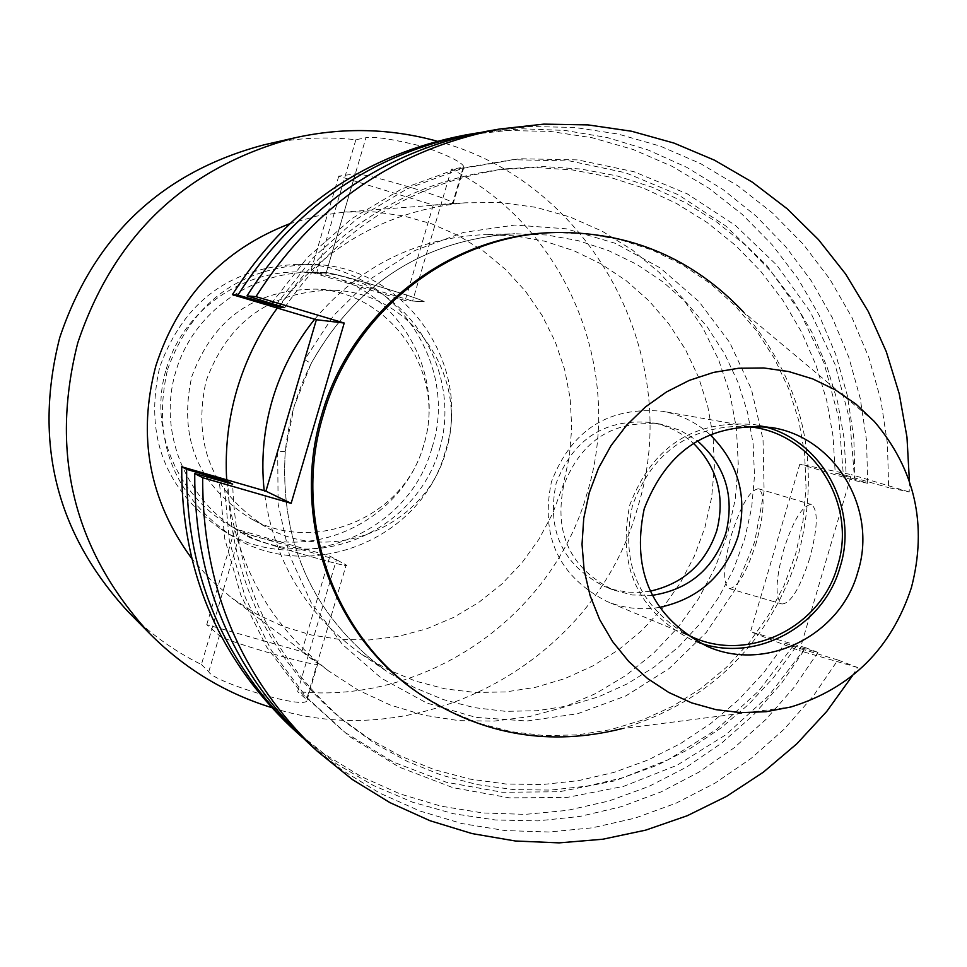 <?xml version="1.0" encoding="UTF-8"?>
<svg xmlns="http://www.w3.org/2000/svg" width="967" height="967" viewBox="0 0 967 967"><rect width="100%" height="100%" fill="white"/><g stroke="black" fill="none" stroke-linecap="round" stroke-linejoin="round"><path stroke-width="0.73" stroke-dasharray="4.83 3.63" d="M166.215 369.116C186.293 298.972 265.405 256.098 334.014 277.384C402.949 297.655 444.651 376.09 423.836 444.941C404.025 514.093 326.483 557.439 257.573 537.132C188.36 517.853 145.098 438.945 166.215 369.116M432.092 447.37C460.316 361.283 389.701 263.133 298.863 264.257C229.928 267.327 183.537 301.644 159.7 367.194C144.204 435.428 164.741 489.495 221.322 529.384C297.087 579.148 409.222 534.848 432.092 447.37M439.417 449.51C460.739 379.004 418.082 298.67 347.528 277.916C277.287 256.098 196.289 300.036 175.704 371.884C154.079 443.43 198.368 524.235 269.225 543.962C339.78 564.74 419.146 520.331 439.417 449.51M167.557 369.491C191.889 302.586 239.2 267.569 309.525 264.426C402.175 263.29 474.168 363.423 445.364 451.263C422.035 540.505 307.675 585.736 230.4 534.981C172.682 494.294 151.746 439.127 167.557 369.491M285.205 451.577L277.674 451.214L278.109 503.952L289.484 555.239L311.253 602.767L342.391 644.397L381.445 678.278L426.604 702.949L475.837 717.381L526.93 721.007L577.65 713.731L625.77 695.95L669.237 668.475L706.2 632.551L735.077 589.737L754.659 541.895L764.111 491.079L763.023 439.441L751.419 389.23L729.771 342.584L698.948 301.559L660.256 267.968L615.35 243.333L566.154 228.792L514.831 225.057L463.652 232.382L414.94 250.501L370.893 278.653L333.542 315.593L304.617 359.688L311.132 363.459C356.569 282.884 424.465 239.647 514.819 233.736L546.621 234.981L577.879 240.565L608.025 250.38L636.516 264.209L662.842 281.808L686.534 302.828L707.191 326.882L724.44 353.523L737.99 382.279L747.612 412.631L753.148 444.034L754.502 475.933L751.649 507.76L744.65 538.957L733.663 568.91L718.856 597.159L700.495 623.207L678.894 646.585L654.429 666.867L627.535 683.705L598.67 696.784L568.354 705.85L537.12 710.733L505.511 711.337L474.12 707.614L443.502 699.637L414.214 687.501L386.812 671.449C313.622 617.562 279.753 544.264 285.205 451.577L294.149 406.333L311.132 363.459M355.336 173.818C362.806 174.084 381.747 178.762 412.147 187.864C438.438 196.059 452.145 201.221 453.269 203.324L433.264 205.052L338.752 176.163L355.336 173.818L326.278 272.549C333.518 273.564 352.363 278.593 382.787 287.634C409.126 295.66 422.954 300.374 424.295 301.789L412.583 301.063L316.874 272.259L326.278 272.549C333.518 273.564 352.363 278.593 382.787 287.634C409.126 295.66 422.954 300.374 424.295 301.789L405.161 300.532L310.528 272.065L326.278 272.549L365.961 137.725C373.963 136.178 393.388 139.212 424.235 146.815C450.187 156.231 463.411 163.036 463.894 167.243L451.42 169.14C566.142 227.354 625.19 370.397 587.187 492.977C552.737 616.583 425.613 704.834 297.643 691.623L336.468 559.688L240.408 532.043L248.483 536.866C253.064 540.432 349.945 568.56 346.706 565.381L336.468 559.688M809.79 558.08C800.035 588.154 790.764 603.456 781.977 603.988C774.918 598.476 775.413 580.611 783.488 550.368C793.085 520.572 802.344 505.27 811.277 504.46C818.372 509.657 817.877 527.535 809.79 558.08M756.375 542.354C746.633 572.512 737.567 587.924 729.166 588.577C722.506 583.174 723.243 565.332 731.378 535.029C740.952 505.137 750.017 489.725 758.539 488.806C765.248 493.895 764.522 511.736 756.375 542.354M314.71 319.219C359.543 266.203 416.028 238.015 484.141 234.643L514.662 235.839L544.663 241.194L573.612 250.598L600.966 263.858L626.253 280.72L649.026 300.882L668.874 323.945L685.446 349.498L698.476 377.07L707.735 406.188L713.066 436.298L714.371 466.892L711.652 497.413L704.955 527.329L694.403 556.049L680.2 583.137L662.576 608.11L641.834 630.508L618.348 649.957L592.529 666.082L564.825 678.604L535.718 687.271L505.729 691.937L475.389 692.481L445.255 688.891L415.87 681.215L387.767 669.563L361.453 654.151C305.608 614.383 273.19 559.893 264.184 490.68M277.287 308.038C325.371 245.352 388.021 210.262 465.248 202.804L500.797 202.574L535.936 207.337L569.986 216.971L602.308 231.27L632.285 249.945L659.373 272.597L683.077 298.815L702.949 328.079L718.638 359.821L729.867 393.448L736.443 428.333L738.244 463.822L735.258 499.262L727.535 533.989L715.242 567.303L698.597 598.658L677.915 627.474L653.559 653.208L625.975 675.389L595.672 693.569L563.193 707.433L529.154 716.668L494.185 721.104L458.926 720.645L424.066 715.254L390.257 705.016L358.153 690.112L328.381 670.796C267.037 622.627 233.144 558.962 226.677 479.801M289.338 223.873L316.572 216.112L344.542 212.063L374.011 211.87L403.166 215.798L431.439 223.728L458.298 235.525L483.246 250.936L505.789 269.648L525.54 291.309L542.124 315.484L555.239 341.738L564.643 369.539L570.179 398.392L571.739 427.752L569.309 457.053L562.939 485.772L552.761 513.308L538.957 539.223L521.793 563.012L501.571 584.249L478.653 602.514L453.487 617.478L426.52 628.852L398.247 636.395L369.213 639.961L339.949 639.465L311.023 634.92L282.98 626.362L256.364 613.972L231.693 597.957L210.31 579.475L191.551 558.261M206.152 380.817C228.369 320.766 271.098 290.584 334.364 290.269C411.966 292.953 469.962 377.517 445.884 451.384C426.145 526.338 331.935 566.058 265.248 526.592C211.978 492.106 192.276 443.515 206.152 380.817M191.78 376.61C213.248 318.578 254.575 289.411 315.774 289.109C390.849 291.708 446.996 373.467 423.715 444.893C404.629 517.369 313.465 555.723 248.966 517.55C197.425 484.201 178.363 437.217 191.78 376.61M650.199 591.175L640.396 592.372L627.257 592.118L614.347 589.773L604.991 586.667C562.685 565.344 546.403 530.859 556.158 483.246C573.685 438.051 605.946 417.877 652.943 422.712L662.492 425.142L674.628 430.122L683.137 435.102L693.448 443.273M652.241 595.334L632.285 594.995L613.005 589.882C570.312 568.342 553.886 533.542 563.725 485.458C581.421 439.828 613.985 419.448 661.416 424.332L680.417 430.412L697.412 440.867M659.47 607.385C641.351 610.358 623.812 608.376 606.853 601.438C558.612 576.368 540.13 536.504 551.432 481.832C571.461 429.904 608.473 406.394 662.468 411.277C680.49 414.577 696.337 422.349 709.996 434.618M684.104 633.095C637.458 603.565 620.258 561.041 632.503 505.523C652.205 452.387 689.568 425.951 744.602 426.229M699.721 642.886L691.973 639.973C637.761 611.615 617.055 566.529 629.855 504.75C652.471 446.029 694.161 419.34 754.949 424.682L763.036 426.399M874.41 421.564L743.756 312.281C803.77 383.125 821.962 463.93 798.355 554.683C769.176 643.43 710.394 701.413 621.999 728.634L790.946 706.974M554.272 232.564L587.718 233.881L620.584 239.768L652.266 250.102L682.206 264.668L709.863 283.198L734.763 305.33L756.448 330.654L774.555 358.709L788.77 388.976L798.851 420.923L804.641 453.982L806.043 487.561L803.021 521.056L795.66 553.898L784.092 585.434L768.511 615.169L749.207 642.596L726.507 667.23L700.785 688.601L672.512 706.357L642.173 720.149L610.31 729.734L577.468 734.908L544.24 735.573L511.229 731.693L479.04 723.316L448.241 710.576L419.412 693.69M437.084 141.17C590.994 180.938 685.458 357.004 637.567 507.735C596.252 660.026 422.18 756.835 271.449 707.542M264.16 144.808C294.536 137.967 325.105 136.274 355.868 139.744L365.961 137.725M127.729 611.301C149.401 633.204 173.951 650.96 201.402 664.559L240.408 532.043M355.868 139.744L316.874 272.259M451.42 169.14L412.583 301.063M201.402 664.559L208.799 671.69C211.555 681.433 308.014 711.192 307.107 699.939L297.643 691.623M852.568 675.582L857.536 667.496L837.918 660.014L813.102 696.325L784.044 729.287L751.178 758.37L715 783.137L676.066 803.178L634.956 818.155L592.312 827.825L548.797 831.995L505.076 830.568L461.863 823.546L419.847 810.999L379.693 793.097L342.076 770.095L307.627 742.342M837.918 660.014L803.903 649.727L768.741 695.708L726.024 734.642L677.105 765.211L623.558 786.389L567.085 797.424L509.573 797.872L452.894 787.658L398.96 767.024L349.643 736.6L306.624 697.328L271.449 650.525L245.376 597.739L229.336 540.771L223.957 481.59M803.903 649.727L795.636 647.334L773.854 677.19L748.76 704.278L720.693 728.199L690.039 748.615L657.222 765.235L622.688 777.806L586.921 786.147L550.416 790.087L513.707 789.592L477.311 784.612L441.738 775.22L407.53 761.525L375.172 743.696L345.159 721.974C273.105 660.268 235.61 580.986 232.684 484.116M795.636 647.334L785.144 643.297L763.592 672.851L738.74 699.649L710.963 723.328L680.611 743.526L648.12 759.965L613.936 772.403L578.52 780.635L542.39 784.539L506.043 784.032L470.01 779.1L434.799 769.792L400.942 756.23L368.91 738.583L339.199 717.091C268.161 656.279 231.053 578.157 227.886 482.726M785.144 643.297L793.339 645.678L758.575 691.127L716.354 729.601L668.016 759.844L615.085 780.804L559.264 791.755L502.393 792.275L446.355 782.255L393.013 761.948L344.192 731.959L301.583 693.254L266.687 647.08L240.771 594.995L224.755 538.752L219.231 480.285M793.339 645.678L817.925 652.387L793.859 687.622L765.719 719.653L733.917 747.974L698.923 772.162L661.259 791.816L621.479 806.647L580.176 816.39L537.99 820.874L495.551 819.992L453.535 813.743L412.583 802.187L373.359 785.47L336.48 763.833L302.55 737.579M817.925 652.387L805.825 647.781L781.735 682.98L753.523 714.927L721.624 743.115L686.51 767.121L648.724 786.522L608.823 801.027L567.436 810.358L525.202 814.371L482.787 812.957L440.855 806.115L400.084 793.919L361.138 776.537L324.646 754.212L291.236 727.293M909.415 481.203L909.198 491.937L888.649 487.646L887.44 443.587L880.84 400.06L868.922 357.73L851.854 317.249L829.904 279.258L803.359 244.373L772.645 213.127L738.208 186.063L700.567 163.616L660.316 146.162L618.082 134.038L574.543 127.439L530.375 126.532L486.316 131.343M857.536 667.496L799.588 650.694L851.395 474.652L799.83 464.136L750.513 631.729L799.588 650.694M909.198 491.937L851.395 474.652M275.933 304.98L312.522 258.153L356.859 218.953L407.373 188.722L462.299 168.439L519.714 158.745L577.65 159.893L634.147 171.763L687.319 193.883L735.428 225.432L776.912 265.296L810.455 312.111L835.004 364.317L849.836 420.174L854.477 477.879L888.649 487.646M284.649 307.579C339.32 228.091 413.417 181.808 506.962 168.729L544.022 166.602L580.962 169.044L617.224 175.97L652.314 187.272L685.712 202.768L716.946 222.205L745.593 245.292L771.231 271.691L793.544 300.991L812.195 332.793L826.966 366.614L837.64 401.994L844.082 438.438L846.222 475.401L854.477 477.879M279.862 306.152C333.966 228.007 407.119 182.509 499.31 169.636L535.996 167.533L572.561 169.938L608.461 176.804L643.2 187.985L676.259 203.312L707.191 222.555L735.549 245.4L760.944 271.522L783.028 300.532L801.51 331.995L816.136 365.478L826.7 400.495L833.095 436.552L835.222 473.141L846.222 475.401M271.28 303.517L307.579 257.367L351.517 218.784L401.523 189.049L455.856 169.152L512.631 159.712L569.901 160.969L625.734 172.803L678.266 194.742L725.782 225.988L766.758 265.429L799.89 311.737L824.15 363.338L838.8 418.554L843.393 475.583L835.222 473.141M479.463 132.624L522.277 128.792L565.091 130.448L607.228 137.544L648.011 149.933L686.836 167.388L723.098 189.605L756.254 216.221L785.796 246.803L811.301 280.841L832.394 317.829L848.772 357.186L860.207 398.295L866.541 440.529L867.701 483.27L843.393 475.583M464.39 135.187L507.131 130.521L549.981 131.391L592.239 137.773L633.228 149.522L672.295 166.433L708.823 188.19L742.269 214.432L772.101 244.711L797.884 278.544L819.218 315.375L835.802 354.635L847.394 395.684L853.825 437.906L855.009 480.623L799.83 464.136M805.825 647.781L750.513 631.729M867.701 483.27L855.009 480.623M338.752 176.163L310.528 272.065M433.264 205.052L405.161 300.532M317.249 663.253L317.732 663.846C320.512 668.56 223.546 640.71 219.424 635.597L206.745 624.694L301.825 651.613L317.249 663.253L346.174 564.97L346.706 565.381C349.945 568.56 253.064 540.432 248.483 536.866L234.969 528.792L329.928 556.134L346.174 564.97L306.672 699.189M206.745 624.694L234.969 528.792M301.825 651.613L329.928 556.134M463.108 167.642L452.544 203.566M208.799 671.69L219.424 635.597M298.863 264.257L309.525 264.426M221.322 529.384L230.4 534.981M361.453 654.151L386.812 671.449C313.671 617.611 279.826 544.336 285.265 451.625C288.553 420.657 297.195 391.26 311.217 363.459C356.666 282.872 424.537 239.635 514.819 233.736L484.141 234.643M729.166 588.577L781.977 603.988M465.248 202.804L344.542 212.063M334.364 290.269L315.774 289.109M613.005 589.882L604.991 586.667M693.351 637.495L606.853 601.438M707.276 646.403L691.973 639.973M345.159 721.974L339.199 717.091M506.962 168.729L499.31 169.636M771.303 427.499L754.949 424.682M754.768 427.499L662.468 411.277M661.416 424.332L652.943 422.712M265.248 526.592L248.966 517.55M328.381 670.796L231.693 597.957M758.539 488.806L811.277 504.46M463.894 167.243L453.269 203.324M307.107 699.939L317.732 663.846"/><path stroke-width="1.45" d="M264.184 490.68C260.957 459.966 263.677 429.723 272.343 399.975C281.192 370.228 295.31 343.321 314.71 319.219M226.677 479.801C224.924 449.172 228.345 419.098 236.975 389.58C245.739 360.038 259.168 332.866 277.287 308.038M191.551 558.261C149.136 500.241 137.229 436.129 155.82 365.925C178.121 297.135 222.615 249.788 289.338 223.873M693.448 443.273C717.526 467.653 725.31 496.748 716.813 530.545C705.705 563.435 683.5 583.645 650.199 591.175M697.412 440.867C725.371 465.526 734.847 496.301 725.866 533.192C713.501 568.947 688.951 589.665 652.241 595.334M709.996 434.618C738.595 462.963 747.914 497.014 737.966 536.745C724.863 575.401 698.694 598.948 659.47 607.385M744.602 426.229L754.768 427.499C815.81 436.709 856.859 505.826 837.591 565.9C821.285 626.701 749.618 662.576 693.351 637.495L684.104 633.095M763.036 426.399C821.793 439.973 858.877 507.893 840.19 566.674C824.089 626.048 756.399 663.06 699.721 642.886M857.874 571.848C840.843 635.343 765.937 672.754 707.276 646.403C652.193 617.587 631.161 571.763 644.179 508.932C667.17 449.232 709.536 422.083 771.303 427.499C835.065 436.927 878 509.101 857.874 571.848M589.254 492.759L598.44 468.33L611.084 445.545L626.882 424.912L645.485 406.926L666.456 391.961L689.314 380.369L713.537 372.416L738.558 368.258L763.821 367.968L788.746 371.558L812.788 378.931L835.403 389.906L856.097 404.23L874.41 421.564C915.278 469.902 927.607 525.25 911.41 587.61C891.344 648.567 851.19 688.359 790.946 706.974L766.13 711.712L740.952 712.619L715.943 709.657L691.683 702.876L668.717 692.432L647.576 678.532L628.731 661.476L612.631 641.653L599.637 619.521L590.075 595.551L584.153 570.3L582.025 544.361L583.742 518.312L589.254 492.759M621.999 728.634C550.32 746.609 483.367 735.355 421.153 694.874C333.7 636.818 291.671 518.022 323.316 414.843C352.532 311.265 451.722 234.292 556.363 232.503C630.593 231.923 693.061 258.515 743.756 312.281M421.153 694.874L419.412 693.69C332.201 635.79 290.269 517.309 321.842 414.408C350.973 311.12 449.909 234.352 554.272 232.564L556.363 232.503M271.449 707.542C225.033 693.146 184.54 668.584 149.958 633.868C73.71 550.755 49.643 453.777 77.747 342.947C113.997 234.957 186.426 166.566 295.044 137.773C342.886 127.16 390.233 128.297 437.084 141.17M149.958 633.868L127.729 611.301C55.953 533.071 33.289 441.871 59.712 337.701C93.775 236.202 161.924 171.908 264.16 144.808L295.044 137.773M852.568 675.582L826.785 711.374L796.893 743.744L763.326 772.21L726.58 796.349L687.199 815.749L645.751 830.121L602.852 839.223L559.168 842.873L515.351 841L472.077 833.59L430.025 820.729L389.846 802.586L352.193 779.414L317.66 751.552L307.627 742.342C231.875 670.083 194.234 580.49 194.73 473.552L202.683 477.698L291.152 503.348L344.216 323.038L255.977 296.651C314.299 205.185 395.551 149.305 499.734 128.998L543.829 124.127L588.033 124.9L631.656 131.258L674.011 143.092L714.468 160.171L752.386 182.195L787.223 208.812L818.445 239.586L845.617 274.024L868.342 311.592L886.304 351.722L899.237 393.787L906.973 437.169L909.415 481.203M317.66 751.552C240.505 677.964 202.188 586.679 202.683 477.698M194.73 473.552L232.684 484.116L227.874 481.699L186.619 469.309C186.148 574.18 223.087 662.069 297.413 732.974L291.236 727.293C217.768 657.222 181.252 570.373 181.711 466.759L186.619 469.309M227.886 482.726L227.874 481.699M219.231 480.285L219.231 479.197M302.55 737.579L297.413 732.974M255.977 296.651L247.02 295.89C304.267 206.128 384.032 151.287 486.316 131.343L499.734 128.998M479.463 132.624L472.658 133.736C372.295 153.306 294.041 207.095 237.894 295.104L279.282 307.035L284.649 307.579L247.02 295.89M279.282 307.035L279.862 306.152M270.663 304.46L271.28 303.517M181.711 466.759L265.913 491.176L316.378 319.726L232.382 294.633C287.852 207.675 365.188 154.527 464.39 135.187L472.658 133.736M237.894 295.104L232.382 294.633M344.216 323.038L316.378 319.726M265.913 491.176L291.152 503.348"/></g></svg>
